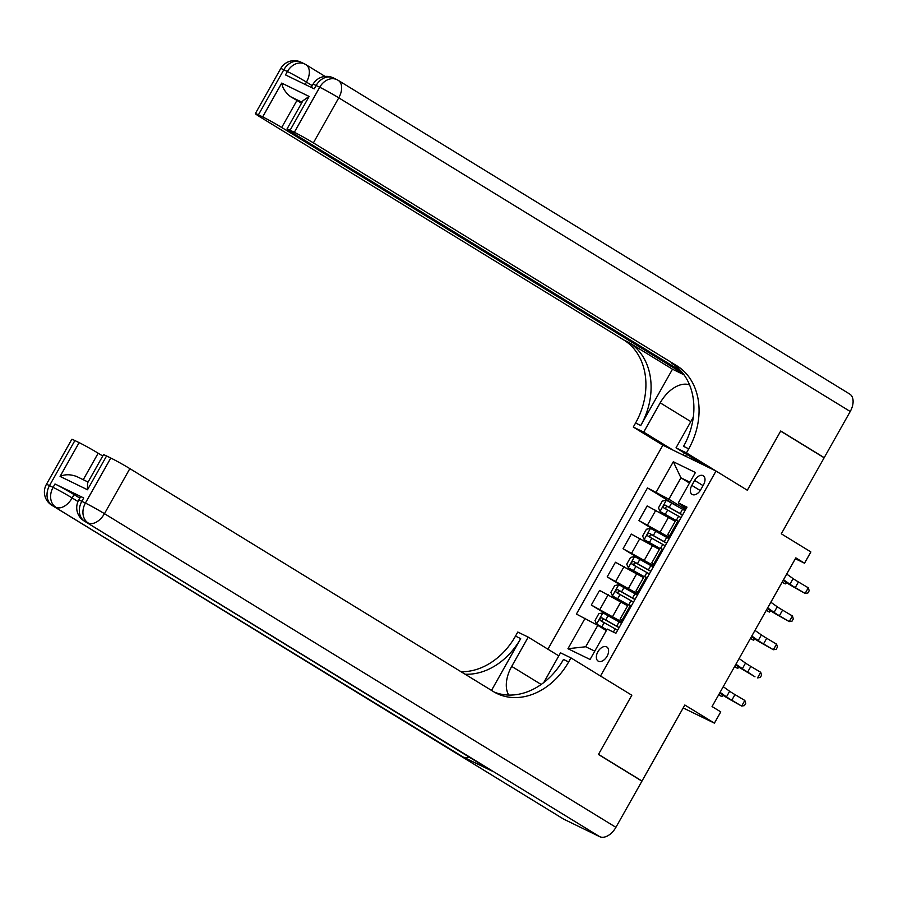 <?xml version="1.0" encoding="UTF-8"?>
<svg xmlns="http://www.w3.org/2000/svg" width="898" height="898" viewBox="0 0 898 898"><rect width="100%" height="100%" fill="white"/><g stroke="black" fill="none" stroke-linecap="round" stroke-linejoin="round"><path stroke-width="1.35" d="M607.07 656.258A8.284 5.096 -58.5 0 0 606.812 646.964A8.284 5.096 -58.5 0 0 597.877 651.791A8.284 5.096 -58.5 0 0 598.147 661.085A8.284 5.096 -58.5 0 0 607.07 656.258M683.176 707.95L714.404 723.148L684.837 705.009L641.991 781.035L598.506 754.365L631.822 695.232L600.504 676.026L716.02 471.035L662.87 445.195L547.915 649.198M641.991 781.035L640.802 780.452M850.226 411.486L338.771 97.826A15.535 9.552 -58.5 0 0 338.277 80.405L849.721 394.054A15.535 9.552 121.5 0 1 850.226 411.486L824.207 457.666L780.71 430.995L747.327 490.241L780.654 431.107L824.14 457.778L781.305 533.805L810.872 551.944L804.529 563.203L795.83 557.871L712.058 706.546L720.757 711.878L714.404 723.148M694.614 480.43L691.83 485.391A8.026 4.939 -58.5 0 0 692.077 494.394A8.026 4.939 -58.5 0 0 700.732 489.713L703.527 484.763A8.026 4.939 -58.5 0 0 703.269 475.76A8.026 4.939 -58.5 0 0 694.614 480.43L703.044 485.605M558.859 655.776L557.781 655.248M689.956 482.204L680.931 477.815L668.875 499.221L647.48 487.928L576.404 614.075L597.799 625.367L585.732 646.762L594.757 651.151M656.169 492.16L673.309 461.74L695.422 472.505L678.293 502.914L686.218 508.504M585.092 618.307L567.951 648.715L590.076 659.469L607.205 629.06L615.905 633.292L686.981 507.134L678.293 502.914M705.604 465.972L676.026 447.833L686.442 452.895L747.327 490.241L716.02 471.035M795.336 558.736L804.529 563.203M689.473 483.057L680.931 477.815L673.309 461.74M685.645 509.503L668.875 499.221M675.24 521.3L647.166 505.922L638.916 520.571L662.275 534.894M669.785 537.666L638.916 520.571M659.368 549.464L631.305 534.086L623.055 548.723L646.414 563.046M653.912 565.819L623.055 548.723M643.507 577.616L615.433 562.238L607.183 576.886L630.542 591.21M638.051 593.982L607.183 576.886M627.635 605.78L599.572 590.401L591.322 605.039L614.681 619.362M622.179 622.134L591.322 605.039M606.341 630.609L597.799 625.367M678.955 521.379L675.913 520.099L667.663 534.737L670.346 536.656M647.48 487.928L678.147 506.73M670.705 536.027L667.663 534.737M663.083 549.542L660.052 548.251L651.802 562.889L654.485 564.82M654.833 564.18L651.802 562.889M647.222 577.695L644.192 576.415L635.941 591.052L638.613 592.972M638.972 592.343L635.941 591.052M631.35 605.858L628.319 604.567L620.069 619.205L622.752 621.135M623.1 620.496L620.069 619.205M567.951 648.715L585.732 646.762M786.704 574.058L793.114 578.615A12.942 0.617 -150.6 0 0 798.434 581.96L808.29 587.797L805.113 593.432L807.931 592.961L809.199 590.716L808.29 587.797M783.527 579.693L789.937 584.239A12.942 0.617 -150.6 0 0 795.269 587.595L805.113 593.432L792.732 586.484A19.419 0.92 29.4 0 1 784.74 581.455L783.168 580.344M685.006 510.648A19.801 0.943 29.4 0 0 682.581 509.256L666.428 500.231L662.286 501.095L658.481 507.853L660.086 511.501L675.812 520.279M660.086 511.501L675.734 520.425M682.592 514.924A19.801 0.943 -150.6 0 0 680.168 513.533L665.306 505.17C663.409 505.361 662.904 506.259 663.79 507.875L678.641 516.238A19.801 0.943 29.4 0 1 681.066 517.63M666.294 509.413C665.104 507.606 665.609 506.708 667.809 506.708L679.842 513.533A16.433 0.775 29.4 0 1 682.514 515.07M782.079 582.263L785.279 583.913L782.248 581.96M786.626 582.723L785.279 583.913L786.132 582.398M770.843 602.221L777.241 606.767A12.942 0.617 -150.6 0 0 782.573 610.112L792.429 615.961L789.252 621.596L792.058 621.124L793.327 618.868L792.429 615.961M767.667 607.856L774.076 612.402A12.942 0.617 -150.6 0 0 779.397 615.747L789.252 621.596L776.86 614.636A19.419 0.92 29.4 0 1 768.868 609.619L767.296 608.496M754.971 630.374L761.381 634.931A12.942 0.617 -150.6 0 0 766.701 638.276L776.557 644.124L773.38 649.748L776.198 649.276L777.466 647.031L776.557 644.124M751.794 636.009L758.204 640.555A12.942 0.617 -150.6 0 0 763.536 643.911L773.38 649.748L760.999 642.8A19.419 0.92 29.4 0 1 753.007 637.771L751.435 636.66M739.11 658.537L745.508 663.083A12.942 0.617 -150.6 0 0 750.84 666.428L760.696 672.276L757.519 677.911L760.325 677.44L761.594 675.184L760.696 672.276M735.933 664.172L742.343 668.718A12.942 0.617 -150.6 0 0 747.664 672.063L754.982 676.8L745.127 670.952A19.419 0.92 29.4 0 1 737.135 665.934L735.563 664.812M669.133 538.8A19.801 0.943 29.4 0 0 666.709 537.419L650.567 528.394L646.425 529.248L642.609 536.005L644.214 539.653L659.951 548.442M644.214 539.653L659.873 548.577M666.731 543.088A19.801 0.943 -150.6 0 0 664.295 541.696L649.445 533.333C647.548 533.513 647.031 534.422 647.918 536.027L662.78 544.401A19.801 0.943 29.4 0 1 665.205 545.782M650.421 537.565C649.232 535.769 649.748 534.871 651.948 534.86L663.981 541.696A16.433 0.775 29.4 0 1 666.642 543.223M766.219 610.427L769.406 612.066L766.387 610.124M770.765 610.887L769.406 612.066L770.26 610.561M653.273 566.964A19.801 0.943 29.4 0 0 650.848 565.572L634.695 556.547L630.553 557.411L626.748 564.169L628.353 567.817L644.079 576.595M628.353 567.817L644.001 576.74M650.859 571.24A19.801 0.943 -150.6 0 0 648.435 569.848L633.573 561.486C631.676 561.677 631.171 562.575 632.057 564.191L646.908 572.554A19.801 0.943 29.4 0 1 649.333 573.945M634.56 565.729C633.371 563.922 633.876 563.024 636.076 563.024L648.109 569.848A16.433 0.775 29.4 0 1 650.781 571.386M750.346 638.579L753.545 640.229L750.515 638.276M754.892 639.039L753.545 640.229L754.399 638.714M637.4 595.116A19.801 0.943 29.4 0 0 634.976 593.735L618.834 584.71L614.692 585.563L610.876 592.321L612.481 595.969L628.218 604.758M612.481 595.969L628.14 604.893M634.998 599.404A19.801 0.943 -150.6 0 0 632.562 598.012L617.712 589.649C615.815 589.829 615.298 590.738 616.185 592.343L631.047 600.717A19.801 0.943 29.4 0 1 633.472 602.109M618.688 593.881C617.498 592.085 618.015 591.187 620.215 591.176L632.248 598.012A16.433 0.775 29.4 0 1 634.908 599.538M734.485 666.743L737.673 668.381L734.654 666.439M739.032 667.203L737.673 668.381L738.526 666.877M723.238 686.689L729.647 691.247A12.942 0.617 -150.6 0 0 734.968 694.592L744.824 700.44L741.647 706.064L744.464 705.604L745.733 703.347L744.824 700.44M720.061 692.324L726.471 696.87A12.942 0.617 -150.6 0 0 731.803 700.227L741.647 706.064L729.266 699.115A19.419 0.92 29.4 0 1 721.274 694.087L719.702 692.975M621.539 623.279A19.801 0.943 29.4 0 0 619.115 621.887L602.962 612.863L598.82 613.727L595.015 620.484L596.575 624.043L606.812 629.767M596.62 624.132L606.734 629.902M619.126 627.556A19.801 0.943 -150.6 0 0 616.702 626.164L601.84 617.802C599.943 617.992 599.437 618.89 600.324 620.507L615.175 628.869A19.801 0.943 29.4 0 1 617.6 630.261M602.827 622.045C601.638 620.237 602.143 619.339 604.343 619.339L616.376 626.164A16.433 0.775 29.4 0 1 619.048 627.702M718.613 694.895L721.812 696.545L718.793 694.592M723.159 695.355L721.812 696.545L722.665 695.03M280.715 68.551A15.535 15.535 0 0 1 301.043 62.209A15.535 12.224 115.9 0 0 283.813 69.775L258.422 114.832A15.535 0.73 -150.6 0 0 255.335 113.608L280.715 68.551A15.535 0.73 29.4 0 1 283.813 69.775L287.405 71.526L285.497 74.904L314.221 88.868L316.13 85.49L319.722 87.241A15.535 0.73 29.4 0 1 338.771 97.826L313.391 142.883A15.535 0.73 -150.6 0 0 294.331 132.287L319.722 87.241A15.535 12.224 -64.1 0 1 336.952 79.675A15.535 15.535 0 0 1 338.277 80.405M676.026 447.833L692.526 418.547A29.118 17.915 -58.5 0 0 693.323 417.076M689.574 384.894A29.118 17.915 -58.5 0 0 660.21 402.832L643.709 432.118L633.292 427.055L635.582 423.003A64.712 50.928 115.9 0 0 623.818 340.005L260.24 117.043A15.535 0.73 -150.6 0 1 255.335 113.608M686.442 452.895L688.732 448.843A64.712 50.928 115.9 0 0 676.969 365.856L313.391 142.883M672.49 369.201L640.757 425.517A64.712 50.928 115.9 0 0 628.993 342.52L672.49 369.201L684.029 374.814M302.065 102.271L290.57 96.692C285.485 92.617 282.533 88.083 281.703 83.099L309.137 96.445L290.099 130.232L294.331 132.287M290.099 130.232A15.535 0.73 -150.6 0 0 287.001 129.009A15.535 0.73 -150.6 0 0 291.917 132.444L681.021 371.076M823.006 457.082L824.207 457.666M673.287 450.257L643.709 432.118M662.87 445.195L633.292 427.055M683.198 373.703L281.714 127.482A15.535 0.73 -150.6 0 0 262.665 116.886L281.703 83.099M258.422 114.832L262.665 116.886M290.57 96.692A15.535 0.73 29.4 0 1 296.946 100.453L281.714 127.482M301.515 103.248L296.946 100.453M688.732 448.843L683.558 446.328A64.712 50.928 115.9 0 0 671.794 363.342L676.969 365.856M309.137 96.445L302.929 100.744L287.001 129.009M683.21 455.084L684.399 452.962M686.577 454.298L685.5 456.195M691.786 457.497L691.011 458.878M83.716 497.952L81.819 501.331A15.535 0.73 -150.6 0 0 78.721 500.107L80.629 496.729A15.535 0.73 29.4 0 1 83.716 497.952L54.991 483.977A15.535 0.73 29.4 0 1 74.051 494.574L72.143 497.952L78.003 501.544M79.843 498.121L74.051 494.574M598.438 754.477L631.822 695.232L570.937 657.886L568.647 661.949A64.712 50.928 -64.1 0 1 496.863 693.469A64.712 50.928 -64.1 0 1 493.429 691.595L129.851 468.621L104.46 513.667L615.905 827.327L641.935 781.148L598.438 754.477M558.803 655.877L528.204 637.109L511.703 666.395A29.118 17.915 -58.5 0 0 508.717 695.052M543.784 682.514A29.118 17.915 -58.5 0 0 544.02 682.11L560.52 652.824L570.937 657.886M528.204 637.109L517.787 632.046L515.508 636.098A64.712 50.928 -64.1 0 1 461.044 671.726M491.498 690.405L520.672 638.613A64.712 50.928 -64.1 0 1 465.085 674.207M615.905 827.327A15.535 9.552 121.5 0 1 599.673 836.655L84.637 521.244A15.535 12.224 115.9 0 1 81.819 501.331L85.4 503.082L110.791 458.025L106.559 455.959A15.535 0.73 29.4 0 0 103.461 454.736L87.533 483.001L87.51 489.758L60.076 476.411L79.125 442.624L74.882 440.559L49.491 485.616L53.083 487.356L54.991 483.977M79.125 442.624A15.535 0.73 29.4 0 1 98.174 453.209L83.245 479.712M102.742 456.016L98.174 453.209M468.992 756.992A15.535 9.552 121.5 0 1 462.975 756.924L52.32 505.529A15.535 12.224 115.9 0 1 49.491 485.616A15.535 0.73 -150.6 0 0 46.404 484.392L71.784 439.335A15.535 0.73 29.4 0 1 74.882 440.559M599.673 836.655L563.764 819.189A15.535 9.552 121.5 0 1 563.259 818.909L51.815 505.26A15.535 9.552 -58.5 0 0 52.32 505.529L563.764 819.189M462.975 756.924L491.711 770.888A15.535 9.552 121.5 0 1 491.206 770.619L84.131 520.975A15.535 9.552 -58.5 0 0 84.637 521.244L491.711 770.888M110.791 458.025A15.535 0.73 29.4 0 1 129.851 468.621M568.647 661.949L563.484 659.435A64.712 50.928 -64.1 0 1 494.315 692.122M60.076 476.411C64.97 474.189 70.471 474.211 76.566 476.479M660.311 531.852L668.561 517.214M644.45 560.015L652.7 545.367M628.578 588.168L636.828 573.53M612.717 616.331L620.967 601.682M647.615 524.791L655.866 510.154M669.728 535.556L677.979 520.907M653.867 563.708L662.118 549.071M631.743 552.955L639.993 538.306M637.995 591.872L646.246 577.223M615.882 581.107L624.132 566.47M622.134 620.024L630.385 605.387M600.01 609.271L608.26 594.622M700.227 490.544L691.83 485.391M793.114 578.615L789.937 584.239M798.434 581.96L795.269 587.595M666.327 500.253L660.041 511.411M678.641 516.238L676.407 520.2M682.581 509.256L680.168 513.533M667.685 510.008L665.272 514.285M671.625 503.026L669.212 507.303M667.809 506.708L665.306 505.17M777.241 606.767L774.076 612.402M782.573 610.112L779.397 615.747M761.381 634.931L758.204 640.555M766.701 638.276L763.536 643.911M745.508 663.083L742.343 668.718M750.84 666.428L747.664 672.063M650.455 528.417L644.18 539.563M662.78 544.401L660.546 548.364M666.709 537.419L664.295 541.696M651.825 538.16L649.411 542.448M655.753 531.178L653.34 535.466M651.948 534.86L649.445 533.333M634.594 556.569L628.308 567.727M646.908 572.554L644.674 576.516M650.848 565.572L648.435 569.848M635.952 566.324L633.539 570.6M639.892 559.342L637.479 563.618M636.076 563.024L633.573 561.486M618.722 584.733L612.447 595.879M631.047 600.717L628.813 604.68M634.976 593.735L632.562 598.012M620.091 594.476L617.678 598.764M624.02 587.494L621.607 591.782M620.215 591.176L617.712 589.649M729.647 691.247L726.471 696.87M734.968 694.592L731.803 700.227M602.861 612.885L596.575 624.043M615.175 628.869L613.379 632.057M619.115 621.887L616.702 626.164M604.219 622.64L601.806 626.916M608.159 615.658L605.746 619.934M604.343 619.339L601.84 617.802M640.757 425.517L635.582 423.003M628.993 342.52L623.818 340.005M312.246 85.669L306.454 82.111L305.14 84.457M313.032 84.266A15.535 0.73 29.4 0 1 316.13 85.49A15.535 12.224 115.9 0 1 333.36 77.924A15.535 15.535 0 0 0 313.032 84.266L311.258 87.432M306.454 82.111A15.535 9.552 -58.5 0 0 305.96 64.678A15.535 15.535 0 0 0 304.635 63.96A15.535 12.224 -64.1 0 0 287.405 71.526A15.535 0.73 29.4 0 1 306.454 82.111M690.809 421.6L660.21 402.832M520.672 638.613L515.508 636.098M106.559 455.959L87.51 489.758M72.143 497.952A15.535 0.73 -150.6 0 0 53.083 487.356A15.535 12.224 -64.1 0 0 55.912 507.28A15.535 9.552 -58.5 0 0 72.143 497.952M104.46 513.667A15.535 0.73 -150.6 0 0 85.4 503.082A15.535 12.224 -64.1 0 0 88.228 522.995A15.535 9.552 -58.5 0 0 104.46 513.667M541.157 684.456L511.703 666.395M333.36 77.924L336.952 79.675M325.11 76.431L305.96 64.678M301.043 62.209L304.635 63.96M46.404 484.392A15.535 15.535 0 0 0 51.815 505.26M78.721 500.107A15.535 15.535 0 0 0 84.131 520.975M75.96 476.165L88.071 482.046"/></g></svg>
